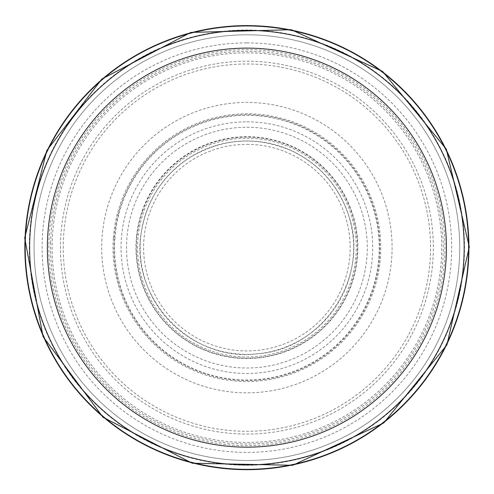 <?xml version="1.0" encoding="UTF-8"?>
<svg xmlns="http://www.w3.org/2000/svg" width="494" height="494" viewBox="0 0 494 494"><rect width="100%" height="100%" fill="white"/><g stroke="black" fill="none" stroke-linecap="round" stroke-linejoin="round"><path stroke-width="0.37" stroke-dasharray="2.47 1.85" d="M246.895 34.808A212.834 212.834 0 0 1 431.213 354.062A212.834 212.834 0 0 1 62.577 354.062A212.834 212.834 0 0 1 246.895 34.808A212.834 212.834 0 0 1 431.213 354.062A212.834 212.834 0 0 1 62.577 354.062A212.834 212.834 0 0 1 246.895 34.808M246.895 25.941A221.701 221.701 0 0 1 438.894 358.496A221.701 221.701 0 0 1 54.896 358.496A221.701 221.701 0 0 1 246.895 25.941M246.895 30.375A217.267 217.267 0 0 1 435.053 356.279A217.267 217.267 0 0 1 58.737 356.279A217.267 217.267 0 0 1 246.895 30.375M29.282 247.642A217.613 217.613 0 0 0 355.112 436.437A217.613 217.613 0 0 0 356.872 59.867A217.613 217.613 0 0 0 29.288 245.611A217.613 217.613 0 0 0 29.282 247.642M50.61 242.437A196.353 196.353 0 0 0 337.353 421.913A196.353 196.353 0 0 0 359.891 87.068A196.353 196.353 0 0 0 50.61 242.437M114.929 237.898A132.324 132.324 0 0 0 310.22 363.831A132.324 132.324 0 0 0 318.605 136.437A132.324 132.324 0 0 0 114.929 237.898M136.696 235.014A110.915 110.915 0 0 0 298.66 345.738A110.915 110.915 0 0 0 309.491 156.079A110.915 110.915 0 0 0 136.696 235.014M246.895 144.353A103.289 103.289 0 0 1 336.346 299.29A103.289 103.289 0 0 1 157.444 299.29A103.289 103.289 0 0 1 246.895 144.353M246.895 138.289A109.353 109.353 0 0 1 341.595 302.322A109.353 109.353 0 0 1 152.189 302.322A109.353 109.353 0 0 1 246.895 138.289M246.895 127.267A120.375 120.375 0 0 1 351.141 307.83A120.375 120.375 0 0 1 142.649 307.83A120.375 120.375 0 0 1 246.895 127.267M246.895 121.82A125.822 125.822 0 0 1 355.859 310.553A125.822 125.822 0 0 1 137.931 310.553A125.822 125.822 0 0 1 246.895 121.82M246.895 61.219A186.423 186.423 0 0 1 408.34 340.854A186.423 186.423 0 0 1 85.443 340.854A186.423 186.423 0 0 1 246.895 61.219M246.895 42.885A204.763 204.763 0 0 1 424.223 350.024A204.763 204.763 0 0 1 69.568 350.024A204.763 204.763 0 0 1 246.895 42.885M25.033 247.642A221.862 221.862 0 0 0 351.456 443.322A221.862 221.862 0 0 0 370.197 63.201A221.862 221.862 0 0 0 25.033 247.642M48.863 245.617A198.045 198.045 0 0 0 345.331 419.486A198.045 198.045 0 0 0 347.078 76.811A198.045 198.045 0 0 0 48.863 245.617M101.937 239.047A145.211 145.211 0 0 0 317 374.804A145.211 145.211 0 0 0 324.404 124.852A145.211 145.211 0 0 0 101.937 239.047M113.361 237.984A133.886 133.886 0 0 0 311.029 365.165A133.886 133.886 0 0 0 319.334 135.053A133.886 133.886 0 0 0 113.361 237.984M141.136 233.415A106.71 106.71 0 0 0 296.079 342.348A106.71 106.71 0 0 0 308.268 160.346A106.71 106.71 0 0 0 141.136 233.415M142.383 211.586A110.557 110.557 0 0 0 291.25 348.912A110.557 110.557 0 0 0 321.853 166.379A110.557 110.557 0 0 0 142.383 211.586M118.381 213.612A132.942 132.942 0 0 0 303.199 368.073A132.942 132.942 0 0 0 332.147 145.637A132.942 132.942 0 0 0 118.381 213.612M65.301 220.188A183.657 183.657 0 0 0 330.653 411.088A183.657 183.657 0 0 0 354.149 98.559A183.657 183.657 0 0 0 65.301 220.188M53.883 221.244A194.803 194.803 0 0 0 336.556 420.592A194.803 194.803 0 0 0 359.163 88.445A194.803 194.803 0 0 0 53.883 221.244M141.568 230.914C128.675 296.801 190.314 362.491 256.886 353.821C323.903 349.919 372.204 273.886 347.251 211.562C336.939 184.163 318.636 164.027 292.343 151.164C257.065 135.801 222.88 137.937 189.789 157.574C163.211 175.117 147.138 199.564 141.568 230.914"/><path stroke-width="0.74" d="M246.895 30.375A217.267 217.267 0 0 1 435.053 356.279A217.267 217.267 0 0 1 58.737 356.279A217.267 217.267 0 0 1 246.895 30.375M246.895 25.941A221.701 221.701 0 0 1 438.894 358.496A221.701 221.701 0 0 1 54.896 358.496A221.701 221.701 0 0 1 246.895 25.941M246.895 48.116A199.533 199.533 0 0 1 419.69 347.406A199.533 199.533 0 0 1 74.094 347.406A199.533 199.533 0 0 1 246.895 48.116M24.861 247.642A222.034 222.034 0 0 0 357.909 439.932A222.034 222.034 0 0 0 357.909 55.359A222.034 222.034 0 0 0 24.861 247.642M24.7 237.886L43.064 336.636L102.999 417.232L192.283 463.242L292.701 465.28L383.776 422.938L446.94 344.837L469.3 246.92L446.304 149.151L382.634 71.463L291.287 29.714L190.882 32.406L101.9 78.991L46.85 150.448L24.7 237.886"/></g></svg>
